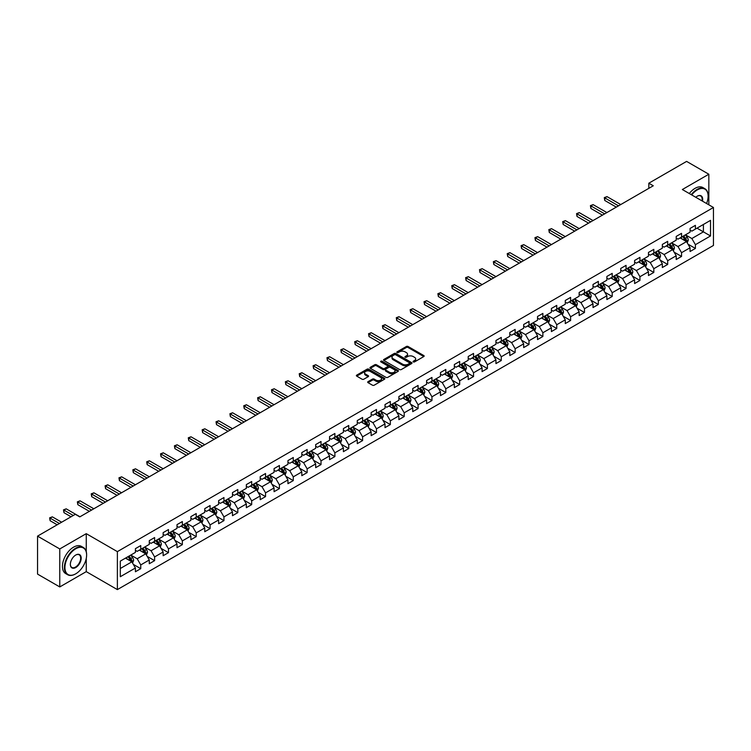 <?xml version="1.0" encoding="UTF-8"?>
<svg xmlns="http://www.w3.org/2000/svg" width="751" height="751" viewBox="0 0 751 751"><rect width="100%" height="100%" fill="white"/><g stroke="black" fill="none" stroke-linecap="round" stroke-linejoin="round"><path stroke-width="1.13" d="M413.303 361.916A0.864 0.498 0 0 0 414.524 361.916L423.789 356.565A1.23 0.713 0 0 0 424.155 356.058A1.23 0.713 0 0 0 423.789 355.552L408.093 346.493A1.23 0.713 0 0 0 406.347 346.493L397.072 351.844A0.864 0.498 0 0 0 398.293 352.548L399.494 351.853A3.952 2.281 0 0 1 405.08 351.853L406.385 352.613A3.952 2.281 0 0 1 407.54 354.219A3.952 2.281 0 0 1 406.385 355.833L405.193 356.528A0.864 0.498 0 0 0 406.413 357.232L407.605 356.537A3.952 2.281 0 0 1 413.191 356.537L414.505 357.298A3.952 2.281 0 0 1 415.66 358.903A3.952 2.281 0 0 1 414.505 360.518L413.303 361.212A0.864 0.498 0 0 0 413.303 361.916L413.303 361.212M368.046 381.649A1.23 0.713 0 0 0 367.68 382.156A1.23 0.713 0 0 0 368.046 382.653L372.449 385.197A1.23 0.713 0 0 0 374.195 385.197L384.484 379.255A1.23 0.713 0 0 0 384.85 378.748A1.23 0.713 0 0 0 384.484 378.251L368.788 369.182A1.23 0.713 0 0 0 367.042 369.182L356.744 375.125A1.23 0.713 0 0 0 356.378 375.631A1.23 0.713 0 0 0 356.744 376.129L362.066 379.208A1.23 0.713 0 0 0 363.813 379.208L368.215 376.664A1.23 0.713 0 0 0 368.581 376.157A1.23 0.713 0 0 0 368.215 375.65L365.577 374.129A3.304 1.906 0 0 1 364.61 372.787A3.304 1.906 0 0 1 366.648 371.022A3.304 1.906 0 0 1 370.243 371.435L380.588 377.406A3.304 1.906 0 0 1 381.555 378.748A3.304 1.906 0 0 1 379.508 380.513A3.304 1.906 0 0 1 375.913 380.1L374.195 379.105A1.23 0.713 0 0 0 372.449 379.105L368.046 381.649L368.046 382.653M86.262 533.661L59.77 548.953L37.55 536.13L37.55 574.102L59.77 586.935L86.262 571.642L117.372 589.601L117.372 551.628L86.262 533.661L86.262 551.694M708.831 204.816L708.831 174.232L682.34 189.524L713.45 207.483L117.372 551.628M708.831 174.232L686.602 161.399L648.826 183.206L648.826 188.341M37.55 536.13L75.325 514.313L79.775 516.885L653.276 185.779L648.826 183.206M399.579 369.53A1.23 0.713 0 0 0 401.325 369.53L411.623 363.587A1.23 0.713 0 0 0 411.98 363.09A1.23 0.713 0 0 0 411.623 362.583L395.918 353.514A1.23 0.713 0 0 0 394.172 353.514L383.874 359.457A1.23 0.713 0 0 0 383.517 359.964A1.23 0.713 0 0 0 383.874 360.471L399.579 369.53M381.217 362.104A0.864 0.498 0 0 1 382.09 362.226L382.09 361.193L398.058 370.412A1.23 0.713 0 0 1 398.415 370.919A1.23 0.713 0 0 1 398.058 371.426L387.76 377.368A1.23 0.713 0 0 1 386.014 377.368L370.309 368.3L370.309 367.295A1.23 0.713 0 0 0 369.952 367.793A1.23 0.713 0 0 0 370.309 368.3M370.309 367.295L374.721 364.751A1.23 0.713 0 0 1 376.458 364.751L382.832 368.422A1.23 0.713 0 0 0 384.578 368.422L387.497 366.741A1.23 0.713 0 0 0 387.863 366.235A1.23 0.713 0 0 0 387.497 365.728L380.87 361.907A0.864 0.498 0 0 1 382.09 361.193M117.372 589.601L713.45 245.455L713.45 207.483M133.331 564.377L140.747 568.667L140.747 564.921L149.28 559.993L149.28 563.738L154.612 560.659L154.612 556.913L163.145 551.985L163.145 555.731L168.477 552.652L168.477 548.906L177.011 543.977L177.011 547.723L182.352 544.644L182.352 540.898L190.885 535.97L190.885 539.716L196.218 536.636L196.218 532.891L204.751 527.972L204.751 531.717L210.083 528.638L210.083 524.893L218.616 519.964L218.616 523.71L223.948 520.631L223.948 516.885L232.481 511.957L232.481 515.702L237.814 512.623L237.814 508.878L246.347 503.949L246.347 507.695L251.679 504.616L251.679 500.87L260.212 495.942L260.212 499.687L265.544 496.608L265.544 492.863L274.077 487.943L274.077 491.689L279.41 488.61L279.41 484.864L287.943 479.936L287.943 483.682L293.275 480.602L293.275 476.857L301.808 471.928L301.808 475.674L307.15 472.595L307.15 468.849L315.683 463.921L315.683 467.666L321.015 464.587L321.015 460.842L329.548 455.913L329.548 459.659L334.88 456.58L334.88 452.834L343.414 447.915L343.414 451.661L348.746 448.582L348.746 444.836L357.279 439.908L357.279 443.653L362.611 440.574L362.611 436.829L371.144 431.9L371.144 435.646L376.476 432.567L376.476 428.821L385.01 423.893L385.01 427.638L390.342 424.559L390.342 420.813L398.875 415.885L398.875 419.631L404.207 416.552L404.207 412.806L412.74 407.887L412.74 411.632L418.082 408.553L418.082 404.808L426.615 399.879L426.615 403.625L431.947 400.546L431.947 396.8L440.48 391.872L440.48 395.617L445.812 392.538L445.812 388.793L454.346 383.864L454.346 387.61L459.678 384.531L459.678 380.785L468.211 375.857L468.211 379.602L473.543 376.523L473.543 372.778L482.076 367.849L482.076 371.604L487.408 368.525L487.408 364.77L495.942 359.851L495.942 363.597L501.274 360.518L501.274 356.772L509.807 351.844L509.807 355.589L515.139 352.51L515.139 348.764L523.672 343.836L523.672 347.582L529.004 344.502L529.004 340.757L537.538 335.828L537.538 339.574L542.879 336.495L542.879 332.749L551.412 327.821L551.412 331.576L556.744 328.497L556.744 324.742L565.278 319.823L565.278 323.568L570.61 320.489L570.61 316.744L579.143 311.815L579.143 315.561L584.475 312.482L584.475 308.736L593.008 303.808L593.008 307.553L598.34 304.474L598.34 300.729L606.874 295.8L606.874 299.546L612.206 296.467L612.206 292.721L620.739 287.793L620.739 291.538L626.071 288.459L626.071 284.713L634.604 279.794L634.604 283.54L639.936 280.461L639.936 276.715L648.47 271.787L648.47 275.533L653.811 272.453L653.811 268.708L662.335 263.779L662.335 267.525L667.677 264.446L667.677 260.7L676.21 255.772L676.21 259.517L681.542 256.438L681.542 252.693L690.075 247.764L690.075 251.51L695.407 248.431L695.407 244.685L710.521 235.964L710.521 220.362L703.405 224.465L703.405 231.862L710.521 235.964M140.747 568.667L135.415 571.746L135.415 568L120.301 576.721L120.301 561.119L135.415 552.398L135.415 548.652L140.747 545.573L140.747 549.319L149.28 544.391L149.28 540.645L154.612 537.566L154.612 541.311L163.145 536.383L163.145 532.637L168.477 529.558L168.477 533.304L177.011 528.375L177.011 524.63L182.352 521.551L182.352 525.296L190.885 520.368L190.885 516.622L196.218 513.543L196.218 517.289L204.751 512.37L204.751 508.624L210.083 505.545L210.083 509.291L218.616 504.362L218.616 500.617L223.948 497.537L223.948 501.283L232.481 496.355L232.481 492.609L237.814 489.53L237.814 493.276L246.347 488.347L246.347 484.602L251.679 481.522L251.679 485.268L260.212 480.34L260.212 476.594L265.544 473.515L265.544 477.26L274.077 472.341L274.077 468.596L279.41 465.517L279.41 469.262L287.943 464.334L287.943 460.588L293.275 457.509L293.275 461.255L301.808 456.326L301.808 452.581L307.15 449.502L307.15 453.247L315.683 448.319L315.683 444.573L321.015 441.494L321.015 445.24L329.548 440.311L329.548 436.566L334.88 433.487L334.88 437.232L343.414 432.313L343.414 428.568L348.746 425.488L348.746 429.234L357.279 424.306L357.279 420.56L362.611 417.481L362.611 421.227L371.144 416.298L371.144 412.552L376.476 409.473L376.476 413.219L385.01 408.291L385.01 404.545L390.342 401.466L390.342 405.211L398.875 400.283L398.875 396.537L404.207 393.458L404.207 397.204L412.74 392.285L412.74 388.539L418.082 385.46L418.082 389.206L426.615 384.277L426.615 380.532L431.947 377.453L431.947 381.198L440.48 376.27L440.48 372.524L445.812 369.445L445.812 373.191L454.346 368.262L454.346 364.517L459.678 361.438L459.678 365.183L468.211 360.255L468.211 356.509L473.543 353.43L473.543 357.176L482.076 352.257L482.076 348.502L487.408 345.422L487.408 349.177L495.942 344.249L495.942 340.503L501.274 337.424L501.274 341.17L509.807 336.241L509.807 332.496L515.139 329.417L515.139 333.162L523.672 328.234L523.672 324.488L529.004 321.409L529.004 325.155L537.538 320.226L537.538 316.481L542.879 313.402L542.879 317.147L551.412 312.228L551.412 308.473L556.744 305.394L556.744 309.149L565.278 304.221L565.278 300.475L570.61 297.396L570.61 301.142L579.143 296.213L579.143 292.468L584.475 289.388L584.475 293.134L593.008 288.206L593.008 284.46L598.34 281.381L598.34 285.127L606.874 280.198L606.874 276.452L612.206 273.373L612.206 277.119L620.739 272.2L620.739 268.445L626.071 265.366L626.071 269.121L634.604 264.192L634.604 260.447L639.936 257.368L639.936 261.113L648.47 256.185L648.47 252.439L653.811 249.36L653.811 253.106L662.335 248.177L662.335 244.432L667.677 241.353L667.677 245.098L676.21 240.17L676.21 236.424L681.542 233.345L681.542 237.091L690.075 232.162L690.075 228.417L695.407 225.338L695.407 229.083L710.521 220.362M139.329 550.136L145.722 553.834L137.189 558.763L130.796 555.064M135.415 550.342L137.189 551.365L140.747 549.319M137.189 558.763L140.747 564.921M145.722 553.834L149.28 559.993M153.195 542.128L159.597 545.827L151.064 550.755L144.661 547.057M149.28 542.335L151.064 543.367L154.612 541.311M151.064 550.755L154.612 556.913M159.597 545.827L163.145 551.985M167.06 534.13L173.462 537.819L164.929 542.748L158.527 539.049M163.145 534.327L164.929 535.36L168.477 533.304M164.929 542.748L168.477 548.906M173.462 537.819L177.011 543.977M180.925 526.122L187.328 529.812L178.794 534.74L172.392 531.051M177.011 526.329L178.794 527.352L182.352 525.296M178.794 534.74L182.352 540.898M187.328 529.812L190.885 535.97M194.791 518.115L201.193 521.814L192.66 526.733L186.257 523.043M190.885 518.321L192.66 519.345L196.218 517.289M192.66 526.733L196.218 532.891M201.193 521.814L204.751 527.972M208.656 510.107L215.058 513.806L206.525 518.734L200.123 515.036M204.751 510.314L206.525 511.337L210.083 509.291M206.525 518.734L210.083 524.893M215.058 513.806L218.616 519.964M222.521 502.1L228.924 505.798L220.39 510.727L213.988 507.028M218.616 502.306L220.39 503.339L223.948 501.283M220.39 510.727L223.948 516.885M228.924 505.798L232.481 511.957M236.387 494.102L242.789 497.791L234.256 502.719L227.853 499.021M232.481 494.299L234.256 495.331L237.814 493.276M234.256 502.719L237.814 508.878M242.789 497.791L246.347 503.949M250.261 486.094L256.654 489.783L248.121 494.712L241.728 491.023M246.347 486.301L248.121 487.324L251.679 485.268M248.121 494.712L251.679 500.87M256.654 489.783L260.212 495.942M264.127 478.087L270.52 481.785L261.986 486.704L255.593 483.015M260.212 478.293L261.986 479.316L265.544 477.26M261.986 486.704L265.544 492.863M270.52 481.785L274.077 487.943M277.992 470.079L284.394 473.778L275.861 478.706L269.459 475.007M274.077 470.286L275.861 471.309L279.41 469.262M275.861 478.706L279.41 484.864M284.394 473.778L287.943 479.936M291.857 462.072L298.26 465.77L289.726 470.699L283.324 467M287.943 462.278L289.726 463.311L293.275 461.255M289.726 470.699L293.275 476.857M298.26 465.77L301.808 471.928M305.723 454.073L312.125 457.763L303.592 462.691L297.189 458.992M301.808 454.271L303.592 455.303L307.15 453.247M303.592 462.691L307.15 468.849M312.125 457.763L315.683 463.921M319.588 446.066L325.99 449.755L317.457 454.684L311.055 450.994M315.683 446.272L317.457 447.296L321.015 445.24M317.457 454.684L321.015 460.842M325.99 449.755L329.548 455.913M333.453 438.058L339.856 441.757L331.322 446.676L324.92 442.987M329.548 438.265L331.322 439.288L334.88 437.232M331.322 446.676L334.88 452.834M339.856 441.757L343.414 447.915M347.319 430.051L353.721 433.749L345.188 438.678L338.785 434.979M343.414 430.257L345.188 431.281L348.746 429.234M345.188 438.678L348.746 444.836M353.721 433.749L357.279 439.908M361.193 422.043L367.586 425.742L359.053 430.67L352.66 426.972M357.279 422.25L359.053 423.273L362.611 421.227M359.053 430.67L362.611 436.829M367.586 425.742L371.144 431.9M375.059 414.036L381.452 417.734L372.918 422.663L366.526 418.964M371.144 414.242L372.918 415.275L376.476 413.219M372.918 422.663L376.476 428.821M381.452 417.734L385.01 423.893M388.924 406.038L395.326 409.727L386.793 414.655L380.391 410.957M385.01 406.244L386.793 407.267L390.342 405.211M386.793 414.655L390.342 420.813M395.326 409.727L398.875 415.885M402.789 398.03L409.192 401.719L400.659 406.648L394.256 402.958M398.875 398.237L400.659 399.26L404.207 397.204M400.659 406.648L404.207 412.806M409.192 401.719L412.74 407.887M416.655 390.022L423.057 393.721L414.524 398.64L408.122 394.951M412.74 390.229L414.524 391.252L418.082 389.206M414.524 398.64L418.082 404.808M423.057 393.721L426.615 399.879M430.52 382.015L436.922 385.714L428.389 390.642L421.987 386.943M426.615 382.221L428.389 383.245L431.947 381.198M428.389 390.642L431.947 396.8M436.922 385.714L440.48 391.872M444.385 374.007L450.788 377.706L442.255 382.635L435.852 378.936M440.48 374.214L442.255 375.247L445.812 373.191M442.255 382.635L445.812 388.793M450.788 377.706L454.346 383.864M458.251 366.009L464.653 369.699L456.12 374.627L449.718 370.928M454.346 366.216L456.12 367.239L459.678 365.183M456.12 374.627L459.678 380.785M464.653 369.699L468.211 375.857M472.116 358.002L478.518 361.691L469.985 366.619L463.583 362.93M468.211 358.208L469.985 359.231L473.543 357.176M469.985 366.619L473.543 372.778M478.518 361.691L482.076 367.849M485.991 349.994L492.384 353.693L483.851 358.612L477.458 354.923M482.076 350.201L483.851 351.224L487.408 349.177M483.851 358.612L487.408 364.77M492.384 353.693L495.942 359.851M499.856 341.987L506.249 345.685L497.716 350.614L491.323 346.915M495.942 342.193L497.716 343.216L501.274 341.17M497.716 350.614L501.274 356.772M506.249 345.685L509.807 351.844M513.722 333.979L520.124 337.678L511.591 342.606L505.188 338.908M509.807 334.186L511.591 335.218L515.139 333.162M511.591 342.606L515.139 348.764M520.124 337.678L523.672 343.836M527.587 325.981L533.989 329.67L525.456 334.599L519.054 330.9M523.672 326.178L525.456 327.211L529.004 325.155M525.456 334.599L529.004 340.757M533.989 329.67L537.538 335.828M541.452 317.973L547.855 321.663L539.321 326.591L532.919 322.902M537.538 318.18L539.321 319.203L542.879 317.147M539.321 326.591L542.879 332.749M547.855 321.663L551.412 327.821M555.318 309.966L561.72 313.665L553.187 318.584L546.784 314.894M551.412 310.172L553.187 311.196L556.744 309.149M553.187 318.584L556.744 324.742M561.72 313.665L565.278 319.823M569.183 301.958L575.585 305.657L567.052 310.585L560.65 306.887M565.278 302.165L567.052 303.188L570.61 301.142M567.052 310.585L570.61 316.744M575.585 305.657L579.143 311.815M583.048 293.951L589.451 297.649L580.917 302.578L574.515 298.879M579.143 294.157L580.917 295.19L584.475 293.134M580.917 302.578L584.475 308.736M589.451 297.649L593.008 303.808M596.923 285.953L603.316 289.642L594.783 294.57L588.39 290.872M593.008 286.15L594.783 287.182L598.34 285.127M594.783 294.57L598.34 300.729M603.316 289.642L606.874 295.8M610.788 277.945L617.181 281.634L608.648 286.563L602.255 282.874M606.874 278.152L608.648 279.175L612.206 277.119M608.648 286.563L612.206 292.721M617.181 281.634L620.739 287.793M624.654 269.938L631.056 273.636L622.523 278.555L616.12 274.866M620.739 270.144L622.523 271.167L626.071 269.121M622.523 278.555L626.071 284.713M631.056 273.636L634.604 279.794M638.519 261.93L644.921 265.629L636.388 270.557L629.986 266.858M634.604 262.137L636.388 263.16L639.936 261.113M636.388 270.557L639.936 276.715M644.921 265.629L648.47 271.787M652.384 253.922L658.787 257.621L650.253 262.55L643.851 258.851M648.47 254.129L650.253 255.162L653.811 253.106M650.253 262.55L653.811 268.708M658.787 257.621L662.335 263.779M666.25 245.924L672.652 249.614L664.119 254.542L657.716 250.843M662.335 246.121L664.119 247.154L667.677 245.098M664.119 254.542L667.677 260.7M672.652 249.614L676.21 255.772M680.115 237.917L686.517 241.606L677.984 246.535L671.582 242.845M676.21 238.123L677.984 239.147L681.542 237.091M677.984 246.535L681.542 252.693M686.517 241.606L690.075 247.764M697.003 228.163L703.405 231.862L691.849 238.527L685.447 234.838M690.075 230.116L691.849 231.139L695.407 229.083M691.849 238.527L695.407 244.685M59.77 548.953L59.77 586.935M120.301 568.507L131.857 561.842L125.464 558.143M131.857 561.842L135.415 568M687.982 244.15L695.407 248.431M674.116 252.158L681.542 256.438M660.251 260.165L667.677 264.446M646.386 268.163L653.811 272.453M632.52 276.171L639.936 280.461M618.655 284.178L626.071 288.459M604.79 292.186L612.206 296.467M590.915 300.193L598.34 304.474M577.05 308.192L584.475 312.482M563.184 316.199L570.61 320.489M549.319 324.207L556.744 328.497M535.454 332.214L542.879 336.495M521.588 340.222L529.004 344.502M507.723 348.22L515.139 352.51M493.858 356.227L501.274 360.518M479.983 364.235L487.408 368.525M466.118 372.243L473.543 376.523M452.252 380.25L459.678 384.531M438.387 388.248L445.812 392.538M424.522 396.256L431.947 400.546M410.656 404.263L418.082 408.553M396.791 412.271L404.207 416.552M382.926 420.278L390.342 424.559M369.06 428.286L376.476 432.567M355.185 436.284L362.611 440.574M341.32 444.292L348.746 448.582M327.455 452.299L334.88 456.58M313.589 460.307L321.015 464.587M299.724 468.314L307.15 472.595M285.859 476.312L293.275 480.602M271.993 484.32L279.41 488.61M258.128 492.327L265.544 496.608M244.253 500.335L251.679 504.616M230.388 508.343L237.814 512.623M216.523 516.341L223.948 520.631M202.657 524.348L210.083 528.638M188.792 532.356L196.218 536.636M174.927 540.363L182.352 544.644M161.061 548.371L168.477 552.652M147.196 556.369L154.612 560.659M86.262 571.642L86.262 558.397M413.651 362.038L414.505 361.541A3.952 2.281 0 0 0 415.66 359.936L415.66 358.903M407.54 354.219L407.54 355.251A3.952 2.281 0 0 1 406.385 356.856L405.531 357.354M423.789 355.552L423.789 356.565L408.093 347.516A1.23 0.713 0 0 0 406.347 347.516L397.42 352.67M411.604 363.597L395.918 354.538A1.23 0.713 0 0 0 394.172 354.538L383.892 360.48M409.445 363.437A0.864 0.498 0 0 0 409.445 362.733L395.655 354.772A0.864 0.498 0 0 0 394.435 354.772L393.167 355.505A3.952 2.281 0 0 0 392.013 357.119A3.952 2.281 0 0 0 393.167 358.725L402.592 364.169A3.952 2.281 0 0 0 408.178 364.169L409.445 363.437L409.445 364.47A0.864 0.498 0 0 0 409.699 364.113L409.699 363.09M392.013 357.119L392.013 358.143A3.952 2.281 0 0 0 393.167 359.757L393.167 358.725M409.445 364.47L408.178 365.193A3.952 2.281 0 0 1 402.592 365.193L393.167 359.757M370.327 368.309L374.721 365.775L374.721 364.751M387.863 366.235L387.863 367.258A1.23 0.713 0 0 1 387.497 367.765L384.578 369.454A1.23 0.713 0 0 1 382.832 369.454L376.458 365.775A1.23 0.713 0 0 0 374.721 365.775M382.09 362.226L398.039 371.435M389.44 372.243A3.304 1.906 0 0 0 393.036 372.656A3.304 1.906 0 0 0 395.073 370.891A3.304 1.906 0 0 0 394.106 369.548L390.464 367.446A1.23 0.713 0 0 0 388.718 367.446L385.798 369.135A1.23 0.713 0 0 0 385.432 369.633A1.23 0.713 0 0 0 385.798 370.14L389.44 372.243L389.44 373.266A3.304 1.906 0 0 0 393.036 373.679A3.304 1.906 0 0 0 395.073 371.923L395.073 370.891M385.432 369.633L385.432 370.665A1.23 0.713 0 0 0 385.798 371.163L385.798 370.14M389.44 373.266L385.798 371.163M381.555 378.748L381.555 379.781A3.304 1.906 0 0 1 379.508 381.536A3.304 1.906 0 0 1 375.913 381.123L374.195 380.128A1.23 0.713 0 0 0 372.449 380.128L368.056 382.663M364.61 372.787L364.61 373.81A3.304 1.906 0 0 0 365.577 375.153L365.577 374.129M368.197 376.673L365.577 375.153M384.484 378.251L384.484 379.255L368.788 370.205A1.23 0.713 0 0 0 367.042 370.205L356.763 376.138M687.221 242.826L688.273 240.16A3.333 1.924 -120 0 0 687.212 237.325L685.381 234.875M682.18 239.109L680.932 237.438M620.739 204.554L606.986 196.621L604.771 197.898L604.771 200.47L616.299 207.126M682.621 236.471L684.461 238.912A3.333 1.924 60 0 1 685.41 240.921L686.48 240.301A3.333 1.924 -120 0 0 685.522 238.302L683.692 235.852M682.856 236.33L684.893 239.053A1.699 0.976 60 0 1 685.203 239.569L686.48 240.301M604.771 200.47L604.283 197.616L618.514 205.84M604.283 197.616L606.986 196.621M706.578 203.512A15.339 8.852 120 0 0 708.118 196.189A15.339 8.852 120 0 0 697.275 189.928A15.339 8.852 120 0 0 691.699 194.922M691.239 194.659A15.715 9.068 -60 0 1 697.003 189.468A15.715 9.068 -60 0 1 704.86 188.689A15.715 9.068 -60 0 1 708.118 195.889A15.715 9.068 -60 0 1 708.118 196.039M695.792 197.288A7.67 4.431 -60 0 1 697.275 196.189L697.275 196.189A7.67 4.431 -60 0 1 702.485 201.155M689.287 193.533A15.715 9.068 -60 0 1 695.05 188.341A15.715 9.068 -60 0 1 702.908 187.562L704.86 188.689M702.007 200.874A7.294 4.206 120 0 0 700.655 195.983A7.294 4.206 120 0 0 697.135 196.274M75.504 573.952L75.776 573.792A15.339 8.852 120 0 0 86.618 555.017A15.339 8.852 120 0 0 75.776 548.756A15.339 8.852 120 0 0 64.924 567.531A15.339 8.852 120 0 0 75.776 573.792L75.504 573.952A15.715 9.068 -60 0 1 67.646 574.731A15.715 9.068 -60 0 1 65.243 562.133A15.715 9.068 -60 0 1 75.504 548.286A15.715 9.068 -60 0 1 83.361 547.507A15.715 9.068 -60 0 1 86.618 554.707A15.715 9.068 -60 0 1 86.618 554.858M75.776 567.531A7.67 4.431 -60 0 1 70.35 564.405A7.67 4.431 -60 0 1 75.776 555.017L75.776 555.017A7.67 4.431 -60 0 1 81.192 558.143A7.67 4.431 -60 0 1 75.776 567.531M70.35 564.245A7.294 4.206 120 0 0 71.861 567.437A7.294 4.206 120 0 0 75.504 567.071A7.294 4.206 120 0 0 80.273 560.65A7.294 4.206 120 0 0 79.146 554.801A7.294 4.206 120 0 0 75.635 555.092M67.646 574.731L65.694 573.595A15.715 9.068 -60 0 1 63.281 561.006A15.715 9.068 -60 0 1 73.551 547.16A15.715 9.068 -60 0 1 81.408 546.381L83.361 547.507M673.356 250.834L674.407 248.168A3.333 1.924 -120 0 0 673.347 245.333L671.516 242.883M668.315 247.107L667.066 245.446M606.874 212.561L593.121 204.629L590.906 205.905L590.906 208.478L602.433 215.133M668.756 244.469L670.596 246.919A3.333 1.924 60 0 1 671.544 248.928L672.614 248.309A3.333 1.924 -120 0 0 671.657 246.309L669.826 243.859M668.991 244.338L671.028 247.06A1.699 0.976 60 0 1 671.328 247.567L672.614 248.309M590.906 208.478L590.408 205.624L604.649 213.847M590.408 205.624L593.121 204.629M659.491 258.842L660.542 256.175A3.333 1.924 -120 0 0 659.481 253.34L657.651 250.89M654.45 255.115L653.201 253.453M593.008 220.569L579.256 212.627L577.031 213.913L577.031 216.476L588.559 223.131M654.891 252.477L656.721 254.927A3.333 1.924 60 0 1 657.679 256.936L658.749 256.316A3.333 1.924 -120 0 0 657.792 254.317L655.961 251.867M655.125 252.345L657.163 255.058A1.699 0.976 60 0 1 657.463 255.575L658.749 256.316M577.031 216.476L576.543 213.631L590.784 221.855M576.543 213.631L579.256 212.627M645.616 266.84L646.677 264.183A3.333 1.924 -120 0 0 645.616 261.339L643.776 258.898M640.584 263.122L639.336 261.461M579.143 228.576L565.39 220.634L563.166 221.921L563.166 224.483L574.693 231.139M641.025 260.484L642.856 262.934A3.333 1.924 60 0 1 643.814 264.934L644.874 264.324A3.333 1.924 -120 0 0 643.926 262.315L642.086 259.865M641.26 260.353L643.288 263.066A1.699 0.976 60 0 1 643.598 263.582L644.874 264.324M563.166 224.483L562.677 221.639L576.918 229.853M562.677 221.639L565.39 220.634M631.751 274.847L632.811 272.181A3.333 1.924 -120 0 0 631.751 269.346L629.911 266.896M626.719 271.13L625.47 269.468M565.278 236.584L551.525 228.642L549.3 229.928L549.3 232.491L560.828 239.147M627.16 268.492L628.991 270.942A3.333 1.924 60 0 1 629.948 272.942L631.009 272.331A3.333 1.924 -120 0 0 630.061 270.322L628.221 267.872M627.385 268.36L629.422 271.073A1.699 0.976 60 0 1 629.732 271.59L631.009 272.331M549.3 232.491L548.812 229.646L563.053 237.86M548.812 229.646L551.525 228.642M617.885 282.855L618.946 280.189A3.333 1.924 -120 0 0 617.885 277.354L616.045 274.904M612.844 279.137L611.605 277.476M551.412 244.582L537.66 236.649L535.435 237.926L535.435 240.498L546.963 247.154M613.295 276.499L615.125 278.95A3.333 1.924 60 0 1 616.083 280.949L617.144 280.33A3.333 1.924 -120 0 0 616.195 278.33L614.356 275.88M613.52 276.359L615.557 279.081A1.699 0.976 60 0 1 615.867 279.597L617.144 280.33M535.435 240.498L534.947 237.645L549.188 245.868M534.947 237.645L537.66 236.649M604.02 290.862L605.081 288.196A3.333 1.924 -120 0 0 604.011 285.361L602.18 282.911M598.979 287.145L597.74 285.474M537.538 252.589L523.794 244.657L521.57 245.934L521.57 248.506L533.097 255.162M599.429 284.498L601.26 286.948A3.333 1.924 60 0 1 602.218 288.957L603.278 288.337A3.333 1.924 -120 0 0 602.33 286.338L600.49 283.887M599.655 284.366L601.692 287.089A1.699 0.976 60 0 1 602.002 287.595L603.278 288.337M521.57 248.506L521.081 245.652L535.322 253.876M521.081 245.652L523.794 244.657M590.155 298.87L591.215 296.204A3.333 1.924 -120 0 0 590.145 293.369L588.315 290.919M585.113 295.143L583.865 293.481M523.672 260.597L509.929 252.655L507.704 253.941L507.704 256.504L519.232 263.16M585.555 292.505L587.395 294.955A3.333 1.924 60 0 1 588.343 296.964L589.413 296.345A3.333 1.924 -120 0 0 588.455 294.345L586.625 291.895M585.789 292.374L587.826 295.087A1.699 0.976 60 0 1 588.136 295.603L589.413 296.345M507.704 256.504L507.216 253.66L521.457 261.883M507.216 253.66L509.929 252.655M576.289 306.868L577.341 304.211A3.333 1.924 -120 0 0 576.28 301.367L574.449 298.926M571.248 303.151L570 301.489M509.807 268.605L496.054 260.663L493.839 261.949L493.839 264.512L505.367 271.167M571.689 300.513L573.529 302.963A3.333 1.924 60 0 1 574.477 304.962L575.548 304.352A3.333 1.924 -120 0 0 574.59 302.343L572.76 299.893M571.924 300.381L573.961 303.094A1.699 0.976 60 0 1 574.271 303.611L575.548 304.352M493.839 264.512L493.351 261.667L507.582 269.891M493.351 261.667L496.054 260.663M562.424 314.876L563.475 312.209A3.333 1.924 -120 0 0 562.415 309.374L560.584 306.924M557.383 311.158L556.134 309.496M495.942 276.612L482.189 268.67L479.973 269.956L479.973 272.519L491.501 279.175M557.824 308.52L559.664 310.97A3.333 1.924 60 0 1 560.612 312.97L561.682 312.36A3.333 1.924 -120 0 0 560.725 310.351L558.894 307.901M558.059 308.389L560.096 311.102A1.699 0.976 60 0 1 560.406 311.618L561.682 312.36M479.973 272.519L479.476 269.675L493.717 277.889M479.476 269.675L482.189 268.67M548.559 322.883L549.61 320.217A3.333 1.924 -120 0 0 548.549 317.382L546.719 314.932M543.517 319.166L542.269 317.504M482.076 284.61L468.324 276.678L466.099 277.954L466.099 280.527L477.627 287.182M543.959 316.528L545.789 318.978A3.333 1.924 60 0 1 546.747 320.977L547.817 320.358A3.333 1.924 -120 0 0 546.859 318.358L545.029 315.908M544.193 316.387L546.23 319.109A1.699 0.976 60 0 1 546.531 319.626L547.817 320.358M466.099 280.527L465.611 277.673L479.851 285.896M465.611 277.673L468.324 276.678M534.684 330.891L535.745 328.225A3.333 1.924 -120 0 0 534.684 325.39L532.844 322.939M529.652 327.173L528.404 325.502M468.211 292.618L454.458 284.685L452.233 285.962L452.233 288.534L463.761 295.19M530.093 324.526L531.924 326.976A3.333 1.924 60 0 1 532.881 328.985L533.952 328.365A3.333 1.924 -120 0 0 532.994 326.366L531.164 323.916M530.328 324.394L532.356 327.117A1.699 0.976 60 0 1 532.666 327.633L533.952 328.365M452.233 288.534L451.745 285.68L465.986 293.904M451.745 285.68L454.458 284.685M520.818 338.898L521.879 336.232A3.333 1.924 -120 0 0 520.818 333.397L518.979 330.947M515.787 335.171L514.538 333.51M454.346 300.625L440.593 292.683L438.368 293.97L438.368 296.532L449.896 303.188M516.228 332.533L518.059 334.984A3.333 1.924 60 0 1 519.016 336.992L520.077 336.373A3.333 1.924 -120 0 0 519.129 334.373L517.289 331.923M516.463 332.402L518.49 335.115A1.699 0.976 60 0 1 518.8 335.631L520.077 336.373M438.368 296.532L437.88 293.688L452.121 301.911M437.88 293.688L440.593 292.683M506.953 346.896L508.014 344.24A3.333 1.924 -120 0 0 506.953 341.405L505.113 338.954M501.921 343.179L500.673 341.517M440.48 308.633L426.728 300.691L424.503 301.977L424.503 304.54L436.031 311.196M502.363 340.541L504.193 342.991A3.333 1.924 60 0 1 505.151 344.991L506.212 344.38A3.333 1.924 -120 0 0 505.263 342.372L503.423 339.921M502.588 340.41L504.625 343.123A1.699 0.976 60 0 1 504.935 343.639L506.212 344.38M424.503 304.54L424.015 301.695L438.255 309.919M424.015 301.695L426.728 300.691M493.088 354.904L494.149 352.238A3.333 1.924 -120 0 0 493.088 349.403L491.248 346.953M488.047 351.186L486.808 349.525M426.606 316.64L412.862 308.699L410.637 309.985L410.637 312.547L422.165 319.203M488.497 348.548L490.328 350.999A3.333 1.924 60 0 1 491.285 352.998L492.346 352.388A3.333 1.924 -120 0 0 491.398 350.379L489.558 347.929M488.723 348.417L490.76 351.13A1.699 0.976 60 0 1 491.07 351.646L492.346 352.388M410.637 312.547L410.149 309.703L424.39 317.917M410.149 309.703L412.862 308.699M479.222 362.911L480.283 360.245A3.333 1.924 -120 0 0 479.213 357.41L477.383 354.96M474.181 359.194L472.942 357.532M412.74 324.639L398.997 316.706L396.772 317.983L396.772 320.555L408.3 327.211M474.623 356.556L476.463 359.006A3.333 1.924 60 0 1 477.411 361.006L478.481 360.386A3.333 1.924 -120 0 0 477.533 358.387L475.693 355.936M474.857 356.415L476.894 359.138A1.699 0.976 60 0 1 477.204 359.654L478.481 360.386M396.772 320.555L396.284 317.701L410.525 325.925M396.284 317.701L398.997 316.706M465.357 370.919L466.418 368.253A3.333 1.924 -120 0 0 465.348 365.418L463.517 362.968M460.316 367.201L459.068 365.53M398.875 332.646L385.122 324.714L382.907 325.99L382.907 328.562L394.435 335.218M460.757 364.564L462.597 367.004A3.333 1.924 60 0 1 463.545 369.013L464.616 368.394A3.333 1.924 -120 0 0 463.658 366.394L461.827 363.944M460.992 364.423L463.029 367.145A1.699 0.976 60 0 1 463.339 367.661L464.616 368.394M382.907 328.562L382.419 325.709L396.659 333.932M382.419 325.709L385.122 324.714M451.492 378.926L452.543 376.26A3.333 1.924 -120 0 0 451.482 373.425L449.652 370.975M446.451 375.2L445.202 373.538M385.01 340.654L371.257 332.712L369.041 333.998L369.041 336.561L380.569 343.216M446.892 372.562L448.732 375.012A3.333 1.924 60 0 1 449.68 377.021L450.75 376.401A3.333 1.924 -120 0 0 449.793 374.402L447.962 371.952M447.127 372.43L449.164 375.143A1.699 0.976 60 0 1 449.474 375.66L450.75 376.401M369.041 336.561L368.553 333.716L382.785 341.94M368.553 333.716L371.257 332.712M437.626 386.925L438.678 384.268A3.333 1.924 -120 0 0 437.617 381.433L435.787 378.983M432.585 383.207L431.337 381.546M371.144 348.661L357.392 340.719L355.176 342.005L355.176 344.568L366.704 351.224M433.027 380.569L434.867 383.019A3.333 1.924 60 0 1 435.815 385.019L436.885 384.409A3.333 1.924 -120 0 0 435.927 382.4L434.097 379.959M433.261 380.438L435.298 383.151A1.699 0.976 60 0 1 435.599 383.667L436.885 384.409M355.176 344.568L354.679 341.724L368.919 349.947M354.679 341.724L357.392 340.719M423.761 394.932L424.813 392.275A3.333 1.924 -120 0 0 423.752 389.431L421.921 386.981M418.72 391.215L417.472 389.553M357.279 356.669L343.526 348.727L341.301 350.013L341.301 352.576L352.829 359.231M419.161 388.577L420.992 391.027A3.333 1.924 60 0 1 421.949 393.026L423.02 392.416A3.333 1.924 -120 0 0 422.062 390.407L420.231 387.957M419.396 388.445L421.433 391.158A1.699 0.976 60 0 1 421.733 391.675L423.02 392.416M341.301 352.576L340.813 349.731L355.054 357.945M340.813 349.731L343.526 348.727M409.886 402.94L410.947 400.274A3.333 1.924 -120 0 0 409.886 397.439L408.046 394.988M404.855 399.222L403.606 397.561M343.414 364.676L329.661 356.734L327.436 358.02L327.436 360.583L338.964 367.239M405.296 396.584L407.126 399.034A3.333 1.924 60 0 1 408.084 401.034L409.154 400.414A3.333 1.924 -120 0 0 408.197 398.415L406.366 395.965M405.531 396.444L407.558 399.166A1.699 0.976 60 0 1 407.868 399.682L409.154 400.414M327.436 360.583L326.948 357.729L341.189 365.953M326.948 357.729L329.661 356.734M396.021 410.947L397.082 408.281A3.333 1.924 -120 0 0 396.021 405.446L394.181 402.996M390.989 407.23L389.741 405.559M329.548 372.674L315.795 364.742L313.571 366.019L313.571 368.591L325.099 375.247M391.431 404.592L393.261 407.033A3.333 1.924 60 0 1 394.219 409.042L395.279 408.422A3.333 1.924 -120 0 0 394.331 406.422L392.491 403.972M391.656 404.451L393.693 407.173A1.699 0.976 60 0 1 394.003 407.69L395.279 408.422M313.571 368.591L313.083 365.737L327.323 373.96M313.083 365.737L315.795 364.742M382.156 418.955L383.217 416.289A3.333 1.924 -120 0 0 382.156 413.454L380.316 411.004M377.115 415.228L375.875 413.566M315.683 380.682L301.93 372.74L299.705 374.026L299.705 376.589L311.233 383.245M377.565 412.59L379.396 415.04A3.333 1.924 60 0 1 380.353 417.049L381.414 416.43A3.333 1.924 -120 0 0 380.466 414.43L378.626 411.98M377.791 412.459L379.828 415.172A1.699 0.976 60 0 1 380.137 415.688L381.414 416.43M299.705 376.589L299.217 373.745L313.458 381.968M299.217 373.745L301.93 372.74M368.29 426.953L369.351 424.296A3.333 1.924 -120 0 0 368.281 421.461L366.45 419.011M363.249 423.235L362.01 421.574M301.808 388.689L288.065 380.748L285.84 382.034L285.84 384.596L297.368 391.252M363.7 420.598L365.53 423.048A3.333 1.924 60 0 1 366.488 425.047L367.549 424.437A3.333 1.924 -120 0 0 366.601 422.428L364.761 419.987M363.925 420.466L365.962 423.179A1.699 0.976 60 0 1 366.272 423.695L367.549 424.437M285.84 384.596L285.352 381.752L299.593 389.976M285.352 381.752L288.065 380.748M354.425 434.96L355.486 432.304A3.333 1.924 -120 0 0 354.416 429.459L352.585 427.009M349.384 431.243L348.145 429.581M287.943 396.697L274.199 388.755L271.975 390.041L271.975 392.604L283.502 399.26M349.825 428.605L351.665 431.055A3.333 1.924 60 0 1 352.613 433.055L353.683 432.445A3.333 1.924 -120 0 0 352.726 430.436L350.895 427.986M350.06 428.474L352.097 431.187A1.699 0.976 60 0 1 352.407 431.703L353.683 432.445M271.975 392.604L271.486 389.76L285.727 397.974M271.486 389.76L274.199 388.755M340.56 442.968L341.611 440.302A3.333 1.924 -120 0 0 340.55 437.467L338.72 435.017M335.519 439.251L334.27 437.589M274.077 404.705L260.325 396.763L258.109 398.049L258.109 400.612L269.637 407.267M335.96 436.613L337.8 439.063A3.333 1.924 60 0 1 338.748 441.062L339.818 440.443A3.333 1.924 -120 0 0 338.861 438.443L337.03 435.993M336.195 436.472L338.232 439.194A1.699 0.976 60 0 1 338.541 439.71L339.818 440.443M258.109 400.612L257.621 397.758L271.853 405.981M257.621 397.758L260.325 396.763M326.694 450.975L327.746 448.309A3.333 1.924 -120 0 0 326.685 445.474L324.854 443.024M321.653 447.258L320.405 445.587M260.212 412.703L246.459 404.77L244.244 406.047L244.244 408.619L255.772 415.275M322.095 444.62L323.934 447.061A3.333 1.924 60 0 1 324.883 449.07L325.953 448.45A3.333 1.924 -120 0 0 324.995 446.451L323.165 444.001M322.329 444.479L324.366 447.202A1.699 0.976 60 0 1 324.676 447.718L325.953 448.45M244.244 408.619L243.746 405.765L257.987 413.989M243.746 405.765L246.459 404.77M312.829 458.983L313.88 456.317A3.333 1.924 -120 0 0 312.82 453.482L310.989 451.032M307.788 455.256L306.539 453.595M246.347 420.71L232.594 412.768L230.369 414.054L230.369 416.617L241.906 423.273M308.229 452.618L310.06 455.068A3.333 1.924 60 0 1 311.017 457.077L312.087 456.458A3.333 1.924 -120 0 0 311.13 454.458L309.299 452.008M308.464 452.487L310.501 455.209A1.699 0.976 60 0 1 310.801 455.716L312.087 456.458M230.369 416.617L229.881 413.773L244.122 421.996M229.881 413.773L232.594 412.768M298.964 466.991L300.015 464.325A3.333 1.924 -120 0 0 298.954 461.49L297.114 459.039M293.923 463.264L292.674 461.602M232.481 428.718L218.729 420.776L216.504 422.062L216.504 424.625L228.032 431.281M294.364 460.626L296.194 463.076A3.333 1.924 60 0 1 297.152 465.076L298.222 464.465A3.333 1.924 -120 0 0 297.265 462.456L295.434 460.016M294.599 460.494L296.626 463.207A1.699 0.976 60 0 1 296.936 463.724L298.222 464.465M216.504 424.625L216.016 421.78L230.257 430.004M216.016 421.78L218.729 420.776M285.089 474.989L286.15 472.332A3.333 1.924 -120 0 0 285.089 469.488L283.249 467.047M280.057 471.271L278.809 469.61M218.616 436.725L204.863 428.783L202.639 430.07L202.639 432.632L214.166 439.288M280.498 468.633L282.329 471.084A3.333 1.924 60 0 1 283.287 473.083L284.347 472.473A3.333 1.924 -120 0 0 283.399 470.464L281.559 468.014M280.733 468.502L282.761 471.215A1.699 0.976 60 0 1 283.071 471.731L284.347 472.473M202.639 432.632L202.15 429.788L216.391 438.002M202.15 429.788L204.863 428.783M271.224 482.996L272.284 480.33A3.333 1.924 -120 0 0 271.224 477.495L269.384 475.045M266.192 479.279L264.943 477.617M204.751 444.733L190.998 436.791L188.773 438.077L188.773 440.64L200.301 447.296M266.633 476.641L268.464 479.091A3.333 1.924 60 0 1 269.421 481.091L270.482 480.48A3.333 1.924 -120 0 0 269.534 478.471L267.694 476.021M266.858 476.51L268.896 479.222A1.699 0.976 60 0 1 269.205 479.739L270.482 480.48M188.773 440.64L188.285 437.795L202.526 446.01M188.285 437.795L190.998 436.791M257.358 491.004L258.419 488.338A3.333 1.924 -120 0 0 257.358 485.503L255.518 483.053M252.317 487.286L251.078 485.615M190.876 452.731L177.133 444.799L174.908 446.075L174.908 448.647L186.436 455.303M252.768 484.648L254.598 487.089A3.333 1.924 60 0 1 255.556 489.098L256.617 488.479A3.333 1.924 -120 0 0 255.669 486.479L253.829 484.029M252.993 484.508L255.03 487.23A1.699 0.976 60 0 1 255.34 487.746L256.617 488.479M174.908 448.647L174.42 445.794L188.661 454.017M174.42 445.794L177.133 444.799M243.493 499.011L244.554 496.345A3.333 1.924 -120 0 0 243.484 493.51L241.653 491.06M238.452 495.284L237.213 493.623M177.011 460.738L163.267 452.806L161.043 454.083L161.043 456.655L172.57 463.311M238.893 492.647L240.733 495.097A3.333 1.924 60 0 1 241.681 497.106L242.751 496.486A3.333 1.924 -120 0 0 241.803 494.487L239.963 492.036M239.128 492.515L241.165 495.238A1.699 0.976 60 0 1 241.475 495.744L242.751 496.486M161.043 456.655L160.554 453.801L174.795 462.025M160.554 453.801L163.267 452.806M229.628 507.019L230.688 504.353A3.333 1.924 -120 0 0 229.618 501.518L227.788 499.068M224.587 503.292L223.338 501.63M163.145 468.746L149.393 460.804L147.177 462.09L147.177 464.653L158.705 471.309M225.028 500.654L226.868 503.104A3.333 1.924 60 0 1 227.816 505.113L228.886 504.494A3.333 1.924 -120 0 0 227.929 502.485L226.098 500.044M225.262 500.523L227.3 503.236A1.699 0.976 60 0 1 227.609 503.752L228.886 504.494M147.177 464.653L146.689 461.809L160.93 470.032M146.689 461.809L149.393 460.804M215.762 515.017L216.814 512.36A3.333 1.924 -120 0 0 215.753 509.516L213.922 507.075M210.721 511.3L209.473 509.638M149.28 476.754L135.527 468.812L133.312 470.098L133.312 472.661L144.84 479.316M211.162 508.662L213.002 511.112A3.333 1.924 60 0 1 213.951 513.111L215.021 512.501A3.333 1.924 -120 0 0 214.063 510.492L212.233 508.042M211.397 508.53L213.434 511.243A1.699 0.976 60 0 1 213.744 511.76L215.021 512.501M133.312 472.661L132.824 469.816L147.055 478.03M132.824 469.816L135.527 468.812M201.897 523.025L202.948 520.359A3.333 1.924 -120 0 0 201.888 517.523L200.057 515.073M196.856 519.307L195.607 517.646M135.415 484.761L121.662 476.819L119.447 478.105L119.447 480.668L130.974 487.324M197.297 516.669L199.137 519.119A3.333 1.924 60 0 1 200.085 521.119L201.155 520.509A3.333 1.924 -120 0 0 200.198 518.5L198.367 516.05M197.532 516.538L199.569 519.251A1.699 0.976 60 0 1 199.869 519.767L201.155 520.509M119.447 480.668L118.949 477.824L133.19 486.038M118.949 477.824L121.662 476.819M188.032 531.032L189.083 528.366A3.333 1.924 -120 0 0 188.022 525.531L186.192 523.081M182.991 527.315L181.742 525.644M121.549 492.759L107.797 484.827L105.572 486.104L105.572 488.676L117.1 495.331M183.432 524.677L185.262 527.127A3.333 1.924 60 0 1 186.22 529.126L187.29 528.507A3.333 1.924 -120 0 0 186.332 526.507L184.502 524.057M183.666 524.536L185.704 527.258A1.699 0.976 60 0 1 186.004 527.775L187.29 528.507M105.572 488.676L105.084 485.822L119.325 494.045M105.084 485.822L107.797 484.827M174.157 539.04L175.218 536.374A3.333 1.924 -120 0 0 174.157 533.539L172.317 531.088M169.125 535.322L167.877 533.651M107.684 500.767L93.931 492.834L91.706 494.111L91.706 496.683L103.234 503.339M169.566 532.675L171.397 535.125A3.333 1.924 60 0 1 172.355 537.134L173.425 536.514A3.333 1.924 -120 0 0 172.467 534.515L170.637 532.065M169.801 532.543L171.829 535.266A1.699 0.976 60 0 1 172.139 535.773L173.425 536.514M91.706 496.683L91.218 493.829L105.459 502.053M91.218 493.829L93.931 492.834M160.292 547.047L161.352 544.381A3.333 1.924 -120 0 0 160.292 541.546L158.452 539.096M155.26 543.32L154.011 541.659M93.819 508.774L80.066 500.833L77.841 502.119L77.841 504.681L89.369 511.337M155.701 540.682L157.532 543.133A3.333 1.924 60 0 1 158.489 545.142L159.55 544.522A3.333 1.924 -120 0 0 158.602 542.522L156.762 540.072M155.926 540.551L157.963 543.264A1.699 0.976 60 0 1 158.273 543.78L159.55 544.522M77.841 504.681L77.353 501.837L91.594 510.06M77.353 501.837L80.066 500.833M146.426 555.045L147.487 552.389A3.333 1.924 -120 0 0 146.426 549.544L144.586 547.103M141.385 551.328L140.146 549.666M79.953 516.782L66.201 508.84L63.976 510.126L63.976 512.689L71.063 516.782M141.836 548.69L143.666 551.14A3.333 1.924 60 0 1 144.624 553.14L145.685 552.529A3.333 1.924 -120 0 0 144.736 550.521L142.897 548.07M142.061 548.559L144.098 551.272A1.699 0.976 60 0 1 144.408 551.788L145.685 552.529M63.976 512.689L63.488 509.845L73.279 515.496M63.488 509.845L66.201 508.84M132.561 563.053L133.622 560.387A3.333 1.924 -120 0 0 132.551 557.552L130.721 555.102M127.52 559.335L126.281 557.674M61.638 522.217L52.335 516.848L50.11 518.134L50.11 520.696L57.198 524.789M127.97 556.698L129.801 559.148A3.333 1.924 60 0 1 130.758 561.147L131.819 560.537A3.333 1.924 -120 0 0 130.871 558.528L129.031 556.078M128.196 556.566L130.233 559.279A1.699 0.976 60 0 1 130.543 559.795L131.819 560.537M50.11 520.696L49.622 517.852L59.413 523.503M49.622 517.852L52.335 516.848M414.505 361.541L414.505 360.518M405.193 357.232L405.193 356.528M406.385 356.856L406.385 355.833M397.072 352.548L397.072 351.844M406.347 347.516L406.347 346.493M408.093 347.516L408.093 346.493M383.874 360.471L383.874 359.457M394.172 354.538L394.172 353.514M395.918 354.538L395.918 353.514M411.623 363.587L411.623 362.583M402.592 365.193L402.592 364.169M408.178 365.193L408.178 364.169M376.458 365.775L376.458 364.751M382.832 369.454L382.832 368.422M384.578 369.454L384.578 368.422M387.497 367.765L387.497 366.741M398.058 371.426L398.058 370.412M372.449 380.128L372.449 379.105M374.195 380.128L374.195 379.105M375.913 381.123L375.913 380.1M368.215 376.664L368.215 375.65M356.744 376.129L356.744 375.125M367.042 370.205L367.042 369.182M368.788 370.205L368.788 369.182M686.189 241.418L688.254 240.226M685.522 238.302L687.212 237.325M683.157 239.672L684.461 238.912M672.323 249.426L674.389 248.234M671.657 246.309L673.347 245.333M669.291 247.67L670.596 246.919M658.458 257.433L660.523 256.241M657.792 254.317L659.481 253.34M655.426 255.678L656.721 254.927M644.593 265.441L646.658 264.239M643.926 262.315L645.616 261.339M641.561 263.685L642.856 262.934M630.718 273.439L632.793 272.247M630.061 270.322L631.751 269.346M627.686 271.693L628.991 270.942M616.853 281.447L618.927 280.254M616.195 278.33L617.885 277.354M613.82 279.701L615.125 278.95M602.987 289.454L605.053 288.262M602.33 286.338L604.011 285.361M599.955 287.699L601.26 286.948M589.122 297.462L591.187 296.269M588.455 294.345L590.145 293.369M586.09 295.706L587.395 294.955M575.257 305.469L577.322 304.268M574.59 302.343L576.28 301.367M572.224 303.714L573.529 302.963M561.391 313.467L563.457 312.275M560.725 310.351L562.415 309.374M558.359 311.721L559.664 310.97M547.526 321.475L549.591 320.283M546.859 318.358L548.549 317.382M544.494 319.729L545.789 318.978M533.661 329.482L535.726 328.29M532.994 326.366L534.684 325.39M530.628 327.727L531.924 326.976M519.795 337.49L521.861 336.298M519.129 334.373L520.818 333.397M516.754 335.735L518.059 334.984M505.921 345.498L507.995 344.305M505.263 342.372L506.953 341.405M502.888 343.742L504.193 342.991M492.055 353.496L494.12 352.303M491.398 350.379L493.088 349.403M489.023 351.75L490.328 350.999M478.19 361.503L480.255 360.311M477.533 358.387L479.213 357.41M475.158 359.757L476.463 359.006M464.325 369.511L466.39 368.319M463.658 366.394L465.348 365.418M461.292 367.765L462.597 367.004M450.459 377.518L452.524 376.326M449.793 374.402L451.482 373.425M447.427 375.763L448.732 375.012M436.594 385.526L438.659 384.334M435.927 382.4L437.617 381.433M433.562 383.77L434.867 383.019M422.729 393.524L424.794 392.332M422.062 390.407L423.752 389.431M419.696 391.778L420.992 391.027M408.863 401.532L410.928 400.339M408.197 398.415L409.886 397.439M405.831 399.785L407.126 399.034M394.988 409.539L397.063 408.347M394.331 406.422L396.021 405.446M391.956 407.793L393.261 407.033M381.123 417.547L383.198 416.354M380.466 414.43L382.156 413.454M378.091 415.791L379.396 415.04M367.258 425.554L369.323 424.362M366.601 422.428L368.281 421.461M364.226 423.799L365.53 423.048M353.392 433.552L355.458 432.36M352.726 430.436L354.416 429.459M350.36 431.806L351.665 431.055M339.527 441.56L341.592 440.368M338.861 438.443L340.55 437.467M336.495 439.814L337.8 439.063M325.662 449.567L327.727 448.375M324.995 446.451L326.685 445.474M322.63 447.821L323.934 447.061M311.796 457.575L313.862 456.383M311.13 454.458L312.82 453.482M308.764 455.819L310.06 455.068M297.931 465.582L299.996 464.39M297.265 462.456L298.954 461.49M294.899 463.827L296.194 463.076M284.066 473.59L286.131 472.388M283.399 470.464L285.089 469.488M281.024 471.835L282.329 471.084M270.191 481.588L272.266 480.396M269.534 478.471L271.224 477.495M267.159 479.842L268.464 479.091M256.326 489.596L258.391 488.403M255.669 486.479L257.358 485.503M253.294 487.85L254.598 487.089M242.46 497.603L244.526 496.411M241.803 494.487L243.484 493.51M239.428 495.848L240.733 495.097M228.595 505.611L230.66 504.419M227.929 502.485L229.618 501.518M225.563 503.855L226.868 503.104M214.73 513.618L216.795 512.417M214.063 510.492L215.753 509.516M211.698 511.863L213.002 511.112M200.864 521.616L202.93 520.424M200.198 518.5L201.888 517.523M197.832 519.87L199.137 519.119M186.999 529.624L189.064 528.432M186.332 526.507L188.022 525.531M183.967 527.878L185.262 527.127M173.134 537.632L175.199 536.439M172.467 534.515L174.157 533.539M170.101 535.876L171.397 535.125M159.259 545.639L161.334 544.447M158.602 542.522L160.292 541.546M156.227 543.884L157.532 543.133M145.394 553.647L147.468 552.445M144.736 550.521L146.426 549.544M142.361 551.891L143.666 551.14M131.528 561.645L133.594 560.453M130.871 558.528L132.551 557.552M128.496 559.899L129.801 559.148"/></g></svg>

